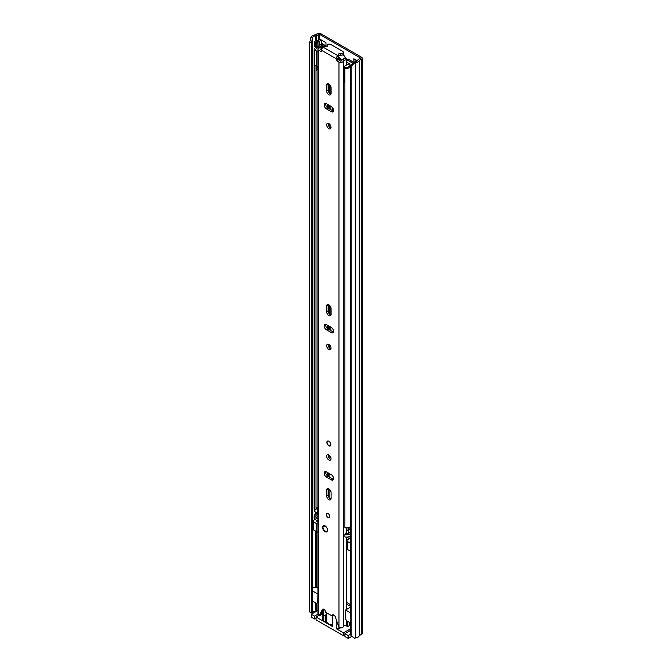 <?xml version="1.0" encoding="UTF-8"?>
<svg xmlns="http://www.w3.org/2000/svg" width="672" height="672" viewBox="0 0 672 672"><rect width="100%" height="100%" fill="white"/><g stroke="black" fill="none" stroke-linecap="round" stroke-linejoin="round"><path stroke-width="1.01" d="M319.771 45.662L319.696 45.704A2.394 1.386 180 0 1 317.999 46.108L317.587 41.504A1.411 0.815 0 0 0 316.588 41.748L315.504 42.37L314.311 41.681L315.395 41.051A3.1 1.789 0 0 1 317.587 40.53L319.981 39.556M317.587 41.504L317.999 41.504A2.394 1.386 0 0 0 319.696 41.101L321.182 40.244A2.117 1.218 0 0 0 321.451 40.051L319.981 39.211M357.361 60.782L353.858 58.766L353.858 62.21M325.962 46.284L325.962 42.655L321.451 40.051M332.69 110.796L332.69 107.906M354.052 62.017L354.514 62.958L351.128 66.394L351.128 635.846L350.666 634.906L350.666 65.453L354.052 62.017L355.236 61.824A3.385 1.949 0 0 0 357.638 60.287A2.117 1.218 180 0 1 358.218 59.64L360.385 57.926L319.435 34.289L316.478 35.54A2.117 1.218 180 0 1 315.353 35.876A3.385 1.949 0 0 0 312.698 37.262L311.388 42.781L309.758 42.512L310.733 37.674L312.354 37.943M321.796 43.478L325.962 45.881M355.051 59.455L355.051 61.849M354.514 62.958L355.706 62.756A5.074 2.932 0 0 0 359.302 60.455L361.578 59.077A2.251 1.302 0 0 0 362.242 58.162A2.251 1.302 0 0 0 361.578 57.238L320.636 33.6A2.251 1.302 0 0 0 317.444 33.6L315.059 34.919A5.074 2.932 0 0 0 311.077 36.994L310.733 37.674M351.128 66.394L350.666 65.453M351.128 635.846L354.514 638.165L355.706 637.963A5.074 2.932 0 0 0 359.302 635.662L361.578 634.284A2.251 1.302 0 0 0 362.242 633.368L362.242 58.162M317.974 609.882L316.478 610.747A2.117 1.218 180 0 1 315.353 611.083A3.385 1.949 0 0 0 312.698 612.469L312.354 613.15L310.733 612.881L309.758 611.965L309.758 42.512M309.758 611.965L311.388 612.234L311.388 42.781M311.388 612.234L312.354 613.15M321.796 40.253L321.796 43.982A2.117 1.218 180 0 1 321.527 44.579M314.311 41.681L314.311 46.284L315.504 46.973L316.588 46.343A1.411 0.815 180 0 1 317.587 46.108M315.504 42.37L315.504 46.973M349.171 622.238L349.171 625.75L347.684 626.606L345.5 625.346M350.666 604.75L346.685 602.448L346.685 545.849M347.684 626.606L347.684 622.028L348.247 621.701M347.684 622.028A6.695 3.864 60 0 1 347.525 621.289M350.666 634.091L348.18 635.527L348.18 638.4L344.938 636.527L344.938 633.654L348.18 635.527M350.666 625.22L349.171 624.364M316.05 618.122L314.555 618.988L314.555 616.115L311.321 614.242L317.974 610.394M314.555 616.115L317.974 614.132M318.461 615.577L316.05 616.972L323.274 621.146L323.274 609.059M322.652 609.378L322.652 620.281A2.117 1.218 0 0 0 323.274 621.146M326.726 614.51L323.77 615.678L325.76 615.678L326.726 614.51L326.432 621.046L323.77 621.432L332.741 626.606L332.741 615.56M340.502 627.875L339.209 628.622L339.209 627.572M336.227 619.786L336.227 628.622L339.209 628.622M336.227 628.622L343.451 632.789L350.666 628.748M350.666 630.353L344.938 633.654M323.77 621.432L323.77 609.21M312.698 587.966A3.52 2.033 180 0 1 315.042 587.471L317.974 587.328M317.646 593.905L312.514 590.948L312.514 601.07L315.958 603.061A2.814 1.63 60 0 0 317.058 603.053A2.814 1.63 60 0 0 317.646 601.759L317.974 593.712M346.45 604.044L350.666 606.472M350.666 607.051L345.542 610.016L350.666 612.973M345.542 610.016L345.542 617.862A2.814 1.63 -120 0 0 347.222 621.104L350.666 623.095M343.451 632.789L343.451 635.67L316.05 619.853L316.05 616.972M311.321 614.242L311.321 617.114L314.555 618.988M325.76 615.678L325.76 621.432M348.18 638.4L351.8 636.308M343.451 635.67L344.938 634.805M326.432 621.046L326.432 615.292M349.062 533.098A5.636 3.251 60 0 1 348.172 529.679L348.172 527.722M350.666 551.368A2.117 1.218 180 0 1 350.574 551.317L347.584 549.587A2.117 1.218 180 0 1 346.962 548.722L346.962 540.674A2.117 1.218 180 0 1 347.584 539.809L349.474 538.717L348.97 538.423A5.636 3.251 60 0 1 347.315 537.054M346.962 546.008L346.45 545.714M317.974 532.106A2.117 1.218 180 0 1 316.697 531.754L313.706 530.032A2.117 1.218 180 0 1 313.085 529.166L313.085 521.119A2.117 1.218 180 0 1 313.706 520.254L315.79 519.053M317.974 521.917A1.764 1.016 180 0 1 316.73 520.943A1.764 1.016 180 0 1 317.243 520.22L317.243 521.665M317.974 519.8L317.243 520.22M317.974 517.793L316 518.935M313.706 530.032L313.706 521.976A2.117 1.218 180 0 1 313.085 521.119M313.706 521.976L316.697 523.706L316.697 531.754M317.974 524.059A2.117 1.218 180 0 1 316.697 523.706M346.45 542.556L346.962 542.85M347.584 549.587L347.584 541.531A2.117 1.218 180 0 1 346.962 540.674M347.584 541.531L350.574 543.262L350.574 551.317M350.666 540.767A1.764 1.016 180 0 1 350.599 540.498A1.764 1.016 180 0 1 350.666 540.238M347.978 539.582L346.45 538.7M326.752 612.914L326.752 621.432A5.989 3.461 0 0 0 328.499 623.876A5.989 3.461 0 0 0 332.741 624.893M325.055 525.882A3.52 2.033 -120 0 0 323.291 525.706A3.52 2.033 -120 0 0 322.753 528.528A3.52 2.033 -120 0 0 325.055 531.636A3.52 2.033 -120 0 0 326.819 531.812A3.52 2.033 -120 0 0 327.356 528.99A3.52 2.033 -120 0 0 325.055 525.882M328.045 513.517A2.47 1.42 -120 0 0 326.81 513.391A2.47 1.42 -120 0 0 326.432 515.374A2.47 1.42 -120 0 0 328.045 517.541A2.47 1.42 -120 0 0 329.28 517.667A2.47 1.42 -120 0 0 329.658 515.693A2.47 1.42 -120 0 0 328.045 513.517M328.852 441.218A2.814 1.63 -120 0 0 327.44 441.076A2.814 1.63 -120 0 0 327.012 443.335A2.814 1.63 -120 0 0 328.852 445.822A2.814 1.63 -120 0 0 330.263 445.964A2.814 1.63 -120 0 0 330.691 443.705A2.814 1.63 -120 0 0 328.852 441.218M328.852 499.657A3.167 1.831 -120 0 0 330.439 499.817A3.167 1.831 -120 0 0 331.094 498.364L331.094 492.727A3.167 1.831 -120 0 0 329.708 489.535A3.167 1.831 -120 0 0 327.264 488.687A3.167 1.831 -120 0 0 326.609 490.14L326.609 495.776A3.167 1.831 -120 0 0 328.852 499.657M328.196 488.586A3.167 1.831 -120 0 0 328.104 489.275L328.104 494.911A3.167 1.831 -120 0 0 330.347 498.8A3.167 1.831 -120 0 0 330.994 499.061M328.852 454.91A3.1 1.789 -120 0 0 327.298 454.759A3.1 1.789 -120 0 0 326.827 457.237A3.1 1.789 -120 0 0 328.852 459.967A3.1 1.789 -120 0 0 330.397 460.127A3.1 1.789 -120 0 0 330.876 457.64A3.1 1.789 -120 0 0 328.852 454.91M328.238 454.658A3.1 1.789 -120 0 0 330.347 459.11A3.1 1.789 -120 0 0 330.96 459.362M328.852 344.467A3.1 1.789 -120 0 0 327.298 344.316A3.1 1.789 -120 0 0 326.827 346.802A3.1 1.789 -120 0 0 328.852 349.532A3.1 1.789 -120 0 0 330.397 349.684A3.1 1.789 -120 0 0 330.876 347.197A3.1 1.789 -120 0 0 328.852 344.467M328.238 344.215A3.1 1.789 -120 0 0 330.347 348.667A3.1 1.789 -120 0 0 330.96 348.919M328.852 315.596A3.167 1.831 -120 0 0 330.439 315.748A3.167 1.831 -120 0 0 331.094 314.303L331.094 308.666A3.167 1.831 -120 0 0 329.708 305.474A3.167 1.831 -120 0 0 327.264 304.626A3.167 1.831 -120 0 0 326.609 306.071L326.609 311.716A3.167 1.831 -120 0 0 328.852 315.596M328.196 304.517A3.167 1.831 -120 0 0 328.104 305.214L328.104 310.85A3.167 1.831 -120 0 0 330.347 314.731A3.167 1.831 -120 0 0 330.994 314.992M328.852 123.589A3.1 1.789 -120 0 0 327.298 123.438A3.1 1.789 -120 0 0 326.827 125.924A3.1 1.789 -120 0 0 328.852 128.654A3.1 1.789 -120 0 0 330.397 128.806A3.1 1.789 -120 0 0 330.876 126.319A3.1 1.789 -120 0 0 328.852 123.589M328.238 123.337A3.1 1.789 -120 0 0 330.347 127.789A3.1 1.789 -120 0 0 330.96 128.041M328.852 94.718A3.167 1.831 -120 0 0 330.439 94.87A3.167 1.831 -120 0 0 331.094 93.425L331.094 87.78A3.167 1.831 -120 0 0 329.708 84.596A3.167 1.831 -120 0 0 327.264 83.748A3.167 1.831 -120 0 0 326.609 85.193L326.609 90.829A3.167 1.831 -120 0 0 328.852 94.718M328.196 83.639A3.167 1.831 -120 0 0 328.104 84.336L328.104 89.972A3.167 1.831 -120 0 0 330.347 93.853A3.167 1.831 -120 0 0 330.994 94.114M326.407 103.715A3.167 1.831 -120 0 0 324.828 103.564A3.167 1.831 -120 0 0 324.341 106.1A3.167 1.831 -120 0 0 326.407 108.898L331.296 111.712A3.167 1.831 -120 0 0 332.875 111.871A3.167 1.831 -120 0 0 333.362 109.326A3.167 1.831 -120 0 0 331.296 106.537L326.407 103.715M326.407 324.593A3.167 1.831 -120 0 0 324.828 324.442A3.167 1.831 -120 0 0 324.341 326.978A3.167 1.831 -120 0 0 326.407 329.776L331.296 332.59A3.167 1.831 -120 0 0 332.875 332.749A3.167 1.831 -120 0 0 333.362 330.212A3.167 1.831 -120 0 0 331.296 327.415L326.407 324.593M326.407 471.853A3.167 1.831 -120 0 0 324.828 471.694A3.167 1.831 -120 0 0 324.341 474.23A3.167 1.831 -120 0 0 326.407 477.028L331.296 479.842A3.167 1.831 -120 0 0 332.875 480.001A3.167 1.831 -120 0 0 333.362 477.464A3.167 1.831 -120 0 0 331.296 474.667L326.407 471.853M338.117 55.625A2.117 1.218 0 0 0 338.738 54.76L338.738 56.49A2.117 1.218 0 0 1 338.117 57.347L337.94 55.726A2.47 1.42 -60 0 0 336.193 58.75L336.193 60.068L337.688 59.203L340.477 61.16L341.191 61.043A5.468 3.158 180 0 1 346.416 58.615L346.45 65.083M321.51 51.593L321.51 50.266A2.47 1.42 120 0 1 323.249 47.25L323.434 47.149A2.117 1.218 0 0 1 325.408 46.822A1.554 0.899 180 0 0 327.314 45.948A1.554 0.899 180 0 0 327.256 45.696A2.117 1.218 0 0 1 327.163 45.343A2.117 1.218 0 0 1 328.474 44.218A2.117 1.218 0 0 1 330.775 44.486L342.728 51.383A2.117 1.218 0 0 1 343.35 52.248A2.117 1.218 0 0 1 340.628 53.416A1.554 0.899 180 0 0 338.638 54.272A1.554 0.899 180 0 0 338.68 54.482A2.117 1.218 0 0 1 338.738 54.76M324.635 46.796L324.635 46.032L322.518 46.015A3.352 1.94 180 0 1 319.931 47.863A2.537 1.462 0 0 0 317.974 49.291A2.537 1.462 0 0 0 318.721 50.324L321.208 51.761M317.974 49.291L317.974 614.72A2.537 1.462 0 0 0 318.721 615.754L319.141 615.997L322.325 609.563A2.47 1.42 -120 0 1 322.686 609.168A2.47 1.42 -120 0 1 324.576 609.815A2.47 1.42 -120 0 1 325.66 612.284L332.044 615.964A2.47 1.42 -120 0 1 332.548 614.863A2.47 1.42 -120 0 1 335.378 617.098L338.982 627.455A2.537 1.462 0 0 0 341.468 627.824A2.537 1.462 0 0 0 343.249 626.758A3.352 1.94 180 0 1 346.45 625.262L346.45 620.332M337.991 59.724L336.496 60.589L338.982 62.026A2.537 1.462 0 0 0 341.468 62.395A2.537 1.462 0 0 0 343.249 61.328A3.352 1.94 180 0 1 346.45 59.833M336.496 60.589L336.193 60.068M322.652 611.058L320.628 615.132L319.141 615.997M338.117 57.347L337.688 59.203L339.301 58.288M321.938 48.703A5.468 3.158 180 0 1 320.418 49.056L320.216 49.459L321.51 50.215M325.76 471.584A3.167 1.831 -120 0 0 327.902 476.162L332.783 478.985A3.167 1.831 -120 0 0 333.438 479.245M325.76 324.332A3.167 1.831 -120 0 0 327.902 328.91L332.783 331.733A3.167 1.831 -120 0 0 333.438 331.993M325.76 103.454A3.167 1.831 -120 0 0 327.902 108.032L332.783 110.846A3.167 1.831 -120 0 0 333.438 111.115M322.652 613.838A5.468 3.158 180 0 1 321.006 614.384M346.45 609.487L346.45 537.096M346.45 533.82L346.45 527.89M324.635 46.032A5.468 3.158 180 0 1 324.433 46.822M333.53 615.107L332.044 615.964M338.738 55.684A1.554 0.899 180 0 1 340.628 55.146A2.117 1.218 0 0 0 343.35 53.97L343.35 52.248M330.355 445.897A2.814 1.63 60 0 1 329.053 445.704A2.814 1.63 60 0 1 327.239 443.31A2.814 1.63 60 0 1 327.55 441.025M330.893 330.632L330.893 327.188M330.893 314.966L330.893 307.482M330.893 94.088L330.893 87.385A7.182 4.15 60 0 1 330.926 86.713M330.893 109.754L330.893 106.302M330.397 85.504A7.182 4.15 -120 0 0 329.7 88.074L329.7 93.366M329.7 105.613L329.7 109.066M329.7 305.458L329.7 314.244M329.7 326.491L329.7 329.944M329.7 345.156L329.7 346.685A7.182 4.15 -120 0 0 329.876 348.34M326.659 46.687L323.618 44.932A2.251 1.302 0 0 0 319.855 45.503A3.52 2.033 180 0 1 317.545 46.897A4.931 2.848 0 0 0 314.126 49.61A4.931 2.848 0 0 0 314.395 50.534L314.395 510.124A4.931 2.848 0 0 1 314.126 509.2L314.126 49.61M353.749 62.328L349.322 59.774A2.814 1.63 0 0 0 347.491 59.296L346.433 59.262M323.114 46.015L321.485 45.763A5.216 3.007 180 0 1 318.066 47.83A3.242 1.873 0 0 0 315.823 49.61A3.242 1.873 0 0 0 316 50.215L314.395 50.534M348.877 527.537A2.814 1.63 -120 0 0 350.666 530.704M352.876 63.202L348.13 60.463A1.126 0.647 0 0 0 347.399 60.27L346.45 60.245M316 66.268L316 509.804L314.395 510.124M314.126 516.104L314.126 518.398A4.931 2.848 0 0 0 314.395 519.33L314.395 517.028A4.931 2.848 180 0 1 314.126 516.104A4.931 2.848 180 0 1 317.545 513.391A3.52 2.033 0 0 0 317.797 513.341M314.395 519.33L316 519.011L316 516.709L314.395 517.028M317.974 507.436A3.242 1.873 0 0 0 316 508.586M317.974 516.642A3.242 1.873 0 0 0 316 517.793M316 516.709A3.242 1.873 180 0 1 315.823 516.104A3.242 1.873 180 0 1 317.974 514.34M350.666 526.571A4.931 2.848 0 0 1 344.896 527.738L344.896 68.141A4.931 2.848 0 0 0 350.666 66.982M351.649 64.453A5.216 3.007 180 0 0 349.591 66.032A3.242 1.873 0 0 1 345.45 67.225L344.896 68.141M350.666 533.476A4.931 2.848 180 0 1 344.896 534.635L344.896 536.936A4.931 2.848 0 0 0 350.666 535.777M350.666 531.443A5.216 3.007 0 0 0 349.591 532.518A3.242 1.873 180 0 1 345.45 533.711L344.896 534.635M317.974 513.408A2.117 1.218 180 0 1 317.57 513.223L314.479 511.442L314.479 510.107M344.896 83.009A3.662 2.117 180 0 1 344.492 82.866L344.492 67.225A2.839 1.638 180 0 1 343.938 66.536L347.55 64.453A3.175 1.831 180 0 1 348.23 64.554L349.07 64.394A4.645 2.68 180 0 0 349.532 63.848L346.45 61.874M319.309 47.645A5.821 3.36 180 0 0 320.872 46.83A6.098 3.52 180 0 1 321.367 46.511A6.098 3.52 180 0 1 321.871 46.25A1.403 0.806 180 0 1 322.51 46.133M317.974 66.965A2.848 1.646 180 0 1 316.344 66.62A3.662 2.117 180 0 1 315.68 65.411M344.492 82.866A2.839 1.638 180 0 1 343.888 81.858L343.938 66.536M338.654 56.818L338.957 57.901A18.32 10.576 60 0 1 339.578 58.615A1.411 0.815 -120 0 1 339.814 60.581A1.411 0.815 -120 0 1 339.578 60.64M343.09 54.558A19.219 11.096 60 0 1 345.517 57.523A1.252 0.722 60 0 1 345.887 58.632M338.654 56.448L338.957 57.086A19.219 11.096 60 0 1 341.292 59.959A1.252 0.722 60 0 1 341.552 60.438M347.735 60.312L352.38 63A1.386 0.798 180 0 1 352.775 63.311M338.957 57.901L338.957 57.086M317.974 51.038L317.537 51.29A2.848 1.646 180 0 1 316.344 50.971A3.662 2.117 180 0 1 315.781 50.257M316.344 66.62L316.344 50.971M317.974 52.097L317.537 51.29M345.299 67.469A3.662 2.117 180 0 1 344.492 67.225M316.277 66.562L316.277 69.569A2.058 1.193 -0 0 0 316.588 70.115L317.974 69.308M316.588 70.115L316.915 68.158L317.974 67.544M316.915 66.822L316.915 68.158M319.696 41.101L319.696 45.704M321.182 40.244L321.182 44.646M360.385 58.388L360.385 57.926M319.435 39.866L319.435 34.289M355.236 61.824L355.706 62.756L355.706 637.963M312.698 591.058L312.698 37.262L311.077 36.994M359.302 635.662L359.302 60.455M359.419 635.536L359.419 60.329M361.578 634.284L361.578 59.077M315.353 611.083L315.353 602.708M315.353 587.462L315.353 530.981M315.353 514.223L315.353 511.946M315.353 47.729L315.353 46.88M315.353 41.076L315.353 35.876M312.698 612.469L312.698 601.18M316.478 610.747L316.478 603.179M316.478 587.404L316.478 531.628M316.478 518.65L316.478 517.272M316.478 513.677L316.478 512.593M316.478 47.183L316.478 46.41M316.478 40.648L316.478 35.54M318.637 46.561L318.637 46.057M318.637 40.328L318.637 34.289M317.999 41.504L317.999 46.108M316.588 41.748L316.588 46.343M350.171 628.908L350.171 630.638M348.172 529.679L346.45 530.67M350.666 537.449L348.97 538.423M336.193 58.75L321.51 50.266M318.721 615.754L318.721 50.324M338.982 627.455L338.982 62.026M343.249 626.758L343.249 61.328M320.418 49.577L320.418 49.056M323.207 609.059L322.325 609.563M327.902 108.032L326.407 108.898M332.783 110.846L331.296 111.712M328.104 84.336L326.609 85.193M328.104 89.972L326.609 90.829M327.902 328.91L326.407 329.776M332.783 331.733L331.296 332.59M328.104 305.214L326.609 306.071M328.104 310.85L326.609 311.716M327.902 476.162L326.407 477.028M332.783 478.985L331.296 479.842M328.104 489.275L326.609 490.14M328.104 494.911L326.609 495.776M337.94 55.726L323.249 47.25M327.256 46.208L327.256 45.696M340.628 55.146L340.628 53.416M322.963 527.15A3.452 1.991 60 0 1 323.677 525.571L322.862 527.293C323.694 530.569 325.122 531.989 327.13 531.552A3.452 1.991 60 0 1 327.13 531.552A3.452 1.991 60 0 1 325.273 531.3M322.963 527.436C322.182 523.984 328.129 527.411 327.348 529.964C328.129 533.425 322.182 529.99 322.963 527.436M329.137 497.692L329.137 489.031M329.137 476.876L329.137 473.424M329.137 457.993L329.137 455.095M329.137 347.55L329.137 344.652M329.137 329.624L329.137 326.172M329.137 313.622L329.137 304.962M329.137 126.672L329.137 123.774M329.137 108.738L329.137 105.294M329.137 92.744L329.137 84.084M328.322 496.163L328.322 488.611M328.322 476.406L328.322 472.954M328.322 456.397L328.322 454.684M328.322 345.954L328.322 344.24M328.322 329.154L328.322 325.702M328.322 312.102L328.322 304.55M328.322 125.076L328.322 123.362M328.322 108.276L328.322 104.824M328.322 91.216L328.322 83.672M328.037 476.238L328.037 472.786M328.037 328.986L328.037 325.534M328.037 108.108L328.037 104.656M327.709 476.036L327.709 472.601M327.709 328.784L327.709 325.34M327.709 107.906L327.709 104.462M322.426 46.141L322.426 45.62M321.485 46.444L321.485 45.763M347.399 60.27L347.491 59.296M330.893 87.385L329.7 88.074M317.57 507.536L317.57 513.223M330.473 346.24L329.7 346.685M339.494 60.598L340.049 60.27M339.814 58.951L338.226 59.867M341.292 59.959L345.517 57.523M317.974 602.524L317.058 603.053M327.163 46.334L327.163 45.343"/></g></svg>
